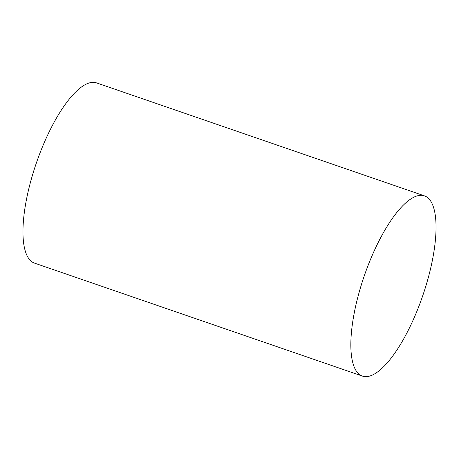 <?xml version="1.0" encoding="UTF-8"?>
<svg xmlns="http://www.w3.org/2000/svg" width="459" height="459" viewBox="0 0 459 459"><rect width="100%" height="100%" fill="white"/><g stroke="black" fill="none" stroke-linecap="round" stroke-linejoin="round"><path stroke-width="0.69" d="M362.398 376.087L34.517 263.127A95.306 30.873 -71 0 1 35.045 166.904A95.306 30.873 -71 0 1 96.602 82.913L424.483 195.873A95.306 30.873 -71 0 1 423.955 292.096A95.306 30.873 -71 0 1 362.398 376.087A95.306 30.873 -71 0 1 362.926 279.864A95.306 30.873 -71 0 1 424.483 195.873"/></g></svg>
